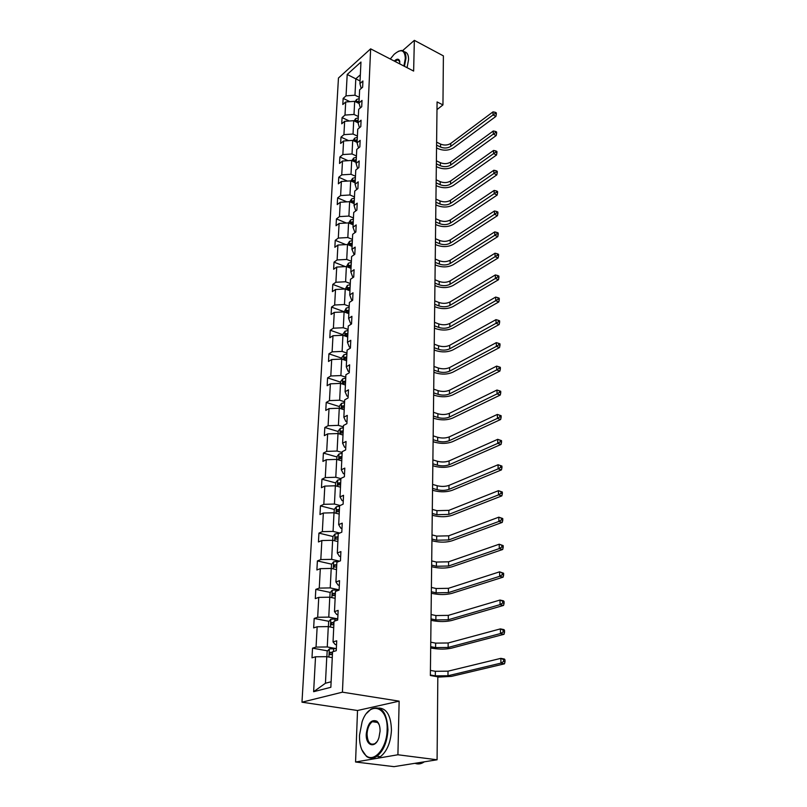 <?xml version="1.0" encoding="UTF-8"?>
<svg xmlns="http://www.w3.org/2000/svg" width="807" height="807" viewBox="0 0 807 807"><rect width="100%" height="100%" fill="white"/><g stroke="black" fill="none" stroke-linecap="round" stroke-linejoin="round"><path stroke-width="1.21" d="M355.564 762L397.912 754.767L399.142 701.152L357.521 710.503L355.564 762L393.998 766.65L437.081 759.78L437.828 676.811L430.363 675.499L437.081 101.934L442.952 104.91L443.396 55.885L414.344 40.35L402.582 50.659M357.521 710.503L301.979 702.191L338.456 78.017L370.635 48.844L342.43 692.174L301.979 702.191M397.912 754.767L437.081 759.78M332.272 657.644L326.785 656.676L325.443 683.247L313.63 691.7L315.527 656.787L311.996 657.826L312.531 648.162L327.642 650.876M326.785 656.676L315.527 656.787M333.725 627.654L328.288 626.605L327.269 646.962L316.051 647.093L312.531 648.162M316.051 647.093L317.161 626.757L313.661 627.896L314.185 618.444L329.004 621.34M335.137 598.32L329.77 597.2L328.772 617.113L317.676 617.274L314.185 618.444M317.676 617.274L318.755 597.382L315.295 598.623L315.809 589.382L330.345 592.449M336.519 569.621L331.213 568.431L330.234 587.91L319.259 588.111L315.809 589.382M319.259 588.111L320.318 568.653L316.889 569.984L317.393 560.936L331.667 564.174M337.871 541.547L332.625 540.287L331.667 559.352L320.813 559.574L317.393 560.936M320.813 559.574L321.852 540.539L318.442 541.961L318.936 533.114L332.958 536.504M339.192 514.069L334.007 512.748L333.069 531.399L322.336 531.652L318.936 533.114M322.336 531.652L323.345 513.03L319.976 514.533L320.46 505.868L334.28 509.419M340.483 487.166L335.359 485.784L334.451 504.042L323.819 504.335L320.46 505.868M323.819 504.335L324.807 486.096L321.468 487.69L321.943 479.197L335.611 482.909M341.754 460.827L336.69 459.395L335.793 477.27L325.271 477.583L321.943 479.197M325.271 477.583L326.25 459.728L322.931 461.392L323.395 453.08L336.912 456.944M342.995 435.034L337.992 433.541L337.104 451.042L326.694 451.385L323.395 453.08M326.694 451.385L327.652 433.894L324.364 435.649L324.817 427.498L338.183 431.513M344.216 409.764L339.263 408.221L338.395 425.37L328.096 425.733L324.817 427.498M328.096 425.733L329.024 408.604L325.776 410.42L326.22 402.441L339.434 406.587M345.406 385.01L340.504 383.406L339.666 400.211L329.458 400.605L326.22 402.441M329.458 400.605L330.376 383.819L327.148 385.706L327.581 377.888L340.665 382.165M346.576 360.749L341.724 359.095L340.897 375.568L330.799 375.981L327.581 377.888M330.799 375.981L331.697 359.529L328.499 361.475L328.923 353.819L341.865 358.227M347.726 336.963L342.925 335.268L342.107 351.408L332.111 351.852L328.923 353.819M332.111 351.852L332.988 335.722L329.821 337.74L330.234 330.224L343.046 334.754M348.846 313.651L344.095 311.916L343.298 327.733L333.402 328.197L330.234 330.224M333.402 328.197L334.259 312.39L331.112 314.458L331.526 307.094L344.196 311.734M349.945 290.792L345.245 289.007L344.468 304.521L334.663 305.006L331.526 307.094M334.663 305.006L335.5 289.501L332.383 291.63L332.787 284.407L344.982 289.027M351.025 268.368L346.374 266.552L345.608 281.764L335.894 282.258L332.787 284.407M335.894 282.258L336.721 267.056L333.634 269.245L334.027 262.154L345.396 266.603M352.084 246.377L347.484 244.521L346.728 259.44L337.114 259.955L334.027 262.154M337.114 259.955L337.921 245.046L334.855 247.285L335.238 240.325L345.85 244.612M353.123 224.8L348.563 222.903L347.827 237.54L338.304 238.075L335.238 240.325M338.304 238.075L339.101 223.448L336.055 225.728L336.438 218.909L346.354 223.025M354.142 203.626L349.633 201.689L348.906 216.064L339.465 216.609L336.438 218.909M339.465 216.609L340.251 202.254L337.235 204.585L337.608 197.886L346.899 201.861M355.151 182.836L350.682 180.879L349.966 194.981L340.615 195.546L337.608 197.886M340.615 195.546L341.381 181.454L338.385 183.835L338.758 177.258L347.464 181.081M356.129 162.439L351.701 160.442L351.005 174.282L341.744 174.867L338.758 177.258M341.744 174.867L342.491 161.037L339.525 163.458L339.878 157.002L348.059 160.684M357.098 142.405L352.709 140.388L352.023 153.976L342.844 154.571L339.878 157.002M342.844 154.571L343.58 140.993L340.635 143.454L340.988 137.119L348.664 140.65M360.053 80.962L355.796 78.844L354.979 95.216L346.042 95.851L347.202 74.456L360.961 62.038L359.922 83.625L362.918 80.982L362.636 87.176L359.629 89.799L358.994 103.024L362.01 100.421L361.718 106.726L358.691 109.308L358.036 122.775L353.698 120.687L353.032 134.033L343.923 134.648L340.988 137.119M343.923 134.648L344.65 121.312L341.734 123.804L342.077 117.59L349.3 120.989M359.125 103.498L354.666 101.339L354.011 114.453L344.993 115.078L342.077 117.59M344.993 115.078L345.709 101.975L342.804 104.517L343.146 98.404L349.935 101.682M346.042 95.851L343.146 98.404M349.744 294.948L351.549 299.851L352.659 300.265L353.012 292.78L349.744 294.948L350.5 279.262L353.748 277.053L354.091 269.709L350.853 271.939L351.6 256.565L354.808 254.296L355.151 247.103L351.943 249.383L352.669 234.302L355.857 231.982L356.18 224.921L353.002 227.261L353.718 212.473L356.876 210.102L357.198 203.172L354.051 205.563L354.747 191.057L357.884 188.636L358.197 181.847L355.08 184.278L355.766 170.045L358.873 167.574L359.186 160.916L356.079 163.387L356.755 149.416L359.841 146.914L360.144 140.368L357.067 142.889L357.733 129.181L360.79 126.628L361.082 120.213L358.036 122.775L359.448 127.748M352.659 300.265L349.391 302.423L348.614 318.422L351.902 316.304L351.549 323.95L348.251 326.038L347.464 342.37L350.783 340.312L350.42 348.11L347.091 350.147L346.284 366.802L349.633 364.814L349.26 372.784L345.9 374.741L345.083 391.748L348.463 389.831L348.079 397.962L344.69 399.858L343.853 417.219L347.272 415.373L346.879 423.675L343.459 425.491L342.602 443.225L346.052 441.459L345.648 449.933L342.198 451.678L341.321 469.785L344.801 468.1L344.397 476.755L340.907 478.42L340.019 496.92L343.53 495.316L343.116 504.173L339.596 505.747L338.678 524.651L342.229 523.138L341.805 532.186L338.244 533.669L337.316 552.997L340.897 551.574L340.463 560.825L336.872 562.217L335.924 581.978L339.535 580.647L339.091 590.109L335.47 591.4L334.491 611.615L338.143 610.385L337.689 620.058L334.027 621.249L333.039 641.918L336.721 640.798L336.257 650.694L332.555 651.784L330.85 687.292L313.63 691.7M333.039 641.918L335.248 644.561L336.529 644.793M326.885 656.696L327.148 651.441L329.377 648.878L336.348 648.636L327.269 646.962M328.288 626.605L317.161 626.757M334.491 611.615L336.67 614.48L337.941 614.732M337.74 618.878L328.772 617.113M329.77 597.2L318.755 597.382M335.924 581.978L338.062 585.065L339.313 585.327M329.871 597.22L330.093 592.742L332.272 590.149L339.101 589.836L330.234 587.91M331.213 568.431L320.318 568.653M337.316 552.997L339.424 556.295L340.655 556.578M339.586 561.168L331.667 559.352M332.625 540.287L321.852 540.539M338.678 524.651L340.756 528.141L341.976 528.444M339.767 533.034L333.069 531.399M334.007 512.748L323.345 513.03M340.019 496.92L342.057 500.602L343.268 500.915M340.11 505.515L334.451 504.042M335.359 485.784L324.807 486.096M341.321 469.785L343.338 473.638L344.528 473.971M340.897 478.672L335.793 477.27M336.69 459.395L326.25 459.728M342.602 443.225L344.579 447.249L345.759 447.592M342.158 452.505L337.104 451.042M337.992 433.541L327.652 433.894M343.853 417.219L345.8 421.405L346.97 421.758M343.389 426.883L338.395 425.37M339.263 408.221L329.024 408.604M345.083 391.748L347 396.096L348.15 396.459M344.599 401.775L339.666 400.211M340.504 383.406L330.376 383.819M346.284 366.802L348.17 371.301L349.31 371.674M345.789 377.182L340.897 375.568M341.724 359.095L331.697 359.529M347.464 342.37L349.32 347L350.45 347.393M346.949 353.073L342.107 351.408M342.925 335.268L332.988 335.722M348.614 318.422L350.45 323.193L351.57 323.597M348.089 329.448L343.298 327.733M344.095 311.916L334.259 312.39M349.199 306.277L344.468 304.521M345.245 289.007L335.5 289.501M350.853 271.939L352.639 276.962L353.426 277.265M350.299 283.56L345.608 281.764M346.374 266.552L336.721 267.056M351.943 249.383L354.202 254.73M351.368 261.276L346.728 259.44M347.484 244.521L337.921 245.046M353.002 227.261L354.989 232.618M352.417 239.417L347.827 237.54M348.563 222.903L339.101 223.448M354.051 205.563L355.776 210.93M353.456 217.971L348.906 216.064M349.633 201.689L340.251 202.254M356.704 189.544L355.08 184.278M354.465 196.918L349.966 194.981M350.682 180.879L341.381 181.454M357.632 168.562L356.079 163.387M355.463 176.259L351.005 174.282M351.701 160.442L342.491 161.037M358.54 147.963L357.067 142.889M356.442 155.983L352.023 153.976M352.709 140.388L343.58 140.993M357.4 136.07L353.032 134.033M353.698 120.687L344.65 121.312M360.336 107.906L358.994 103.024M358.338 116.511L354.011 114.453M354.666 101.339L345.709 101.975M361.203 88.427L359.922 83.625M399.142 701.152L342.43 692.174M370.635 48.844L413.638 71.077L414.344 40.35M436.99 109.611L442.952 104.91M325.443 683.247L331.112 681.764M359.266 97.304L354.979 95.216M360.346 74.799L355.796 78.844L347.202 74.456M342.168 432.703L342.672 432.855M340.988 458.114L341.875 458.366M339.828 484.049L340.625 484.271M338.698 510.549L339.354 510.72M355.151 101.571L356.512 99.513L359.206 98.595M436.577 145.149L440.541 147.056C444.243 148.508 447.653 148.286 450.75 146.39L493.057 114.917L495.912 116.39L453.574 147.752C448.924 150.586 443.83 150.919 438.292 148.75L436.547 147.913M357.451 102.681L359.024 102.388M359.095 100.915L356.533 102.247M357.208 101.339L359.034 102.207M436.617 142.183L440.572 144.09C444.274 145.542 447.673 145.321 450.77 143.424L493.006 111.87L493.057 114.917L495.185 113.484L496.335 114.08L496.315 112.859L495.165 112.264L495.185 113.484M495.912 116.39L496.335 114.08M495.165 112.264L493.006 111.87M403.893 66.043L405.326 58.296C404.751 49.852 401.008 48.541 394.098 54.362L390.285 59.002M398.285 51.335L401.22 50.478C404.388 50.559 405.961 53.141 405.961 58.245L404.438 66.325M394.24 61.05C396.873 58.659 398.668 58.608 399.626 60.888L399.808 63.924M404.357 51.86C407.182 52.263 408.594 54.846 408.574 59.607L407.061 67.677M399.808 61.685L397.75 59.809L394.825 61.352M387.128 729.77C388.288 705.711 369.122 700.436 362.111 721.751L359.498 735.248C359.327 744.881 361.536 751.7 366.126 755.715C374.418 763.019 387.037 747.686 387.128 729.77M366.771 713.186L371.049 709.111C381.267 704.975 386.906 711.865 387.955 729.77C387.199 742.087 383.517 750.913 376.889 756.26C373.157 758.721 369.677 758.751 366.428 756.351L361.768 749.632M380.077 731.172L378.957 737.527C375.447 749.057 365.48 745.991 366.257 733.916C367.77 723.274 371.321 719.037 376.899 721.226C379.058 723.203 380.117 726.522 380.077 731.172M379.159 724.726L377.192 721.851L372.32 721.69C369.213 724.101 367.457 728.166 367.064 733.906C367.467 742.349 370.12 745.567 375.023 743.57L376.879 741.774M378.997 708.021C386.896 708.586 391.052 716.001 391.445 730.264C390.699 742.551 387.017 751.367 380.39 756.704C377.615 758.57 374.902 759.034 372.259 758.096M417.754 762.857L413.941 763.472M424.29 761.818L423.806 762.151C420.961 763.997 418.157 764.421 415.413 763.442M354.112 120.879L355.564 118.69L358.278 117.792M436.355 163.841L440.36 165.728C444.092 167.16 447.522 166.938 450.659 165.072L493.329 134.083L496.214 135.536L453.494 166.424C448.813 169.208 443.668 169.531 438.08 167.392L436.325 166.575M356.412 121.968L358.096 121.645M358.167 120.152L356.27 120.566L355.564 121.575M356.27 120.566L358.106 121.423M436.395 160.825L440.39 162.711C444.122 164.144 447.542 163.932 450.669 162.056L493.279 130.986L493.329 134.083L495.478 132.651L496.638 133.226L496.618 131.995L495.458 131.41L495.478 132.651M496.214 135.536L496.638 133.226M495.458 131.41L493.279 130.986M353.042 140.539L354.606 138.209L357.34 137.321M436.133 182.866L440.168 184.722C443.941 186.124 447.401 185.913 450.558 184.087L493.612 153.592L496.517 155.025L453.423 185.408C448.692 188.152 443.507 188.465 437.878 186.356L436.103 185.549M355.362 141.608L357.148 141.245M357.219 139.732L355.312 140.136L354.586 141.255M357.138 140.983L355.312 140.136M436.173 179.8L440.198 181.656C443.961 183.068 447.421 182.856 450.568 181.02L493.561 150.445L493.612 153.592L495.78 152.15L496.941 152.725L496.92 151.464L495.76 150.889L495.78 152.15M496.517 155.025L496.941 152.725M495.76 150.889L493.561 150.445M351.953 160.553L353.617 158.091L356.381 157.214M435.911 202.214L439.976 204.04C443.779 205.432 447.27 205.22 450.457 203.425L493.894 173.465L496.83 174.877L453.342 204.726C448.581 207.419 443.346 207.722 437.666 205.654L435.881 204.857M354.283 161.602L356.19 161.208M356.26 159.665L354.334 160.068L353.607 161.299M356.18 160.906L354.334 160.068M435.951 199.097L440.007 200.923C443.81 202.315 447.29 202.103 450.467 200.297L493.844 170.257L493.894 173.465L496.083 172.012L497.263 172.577L497.243 171.296L496.063 170.731L496.083 172.012M496.83 174.877L497.263 172.577M496.063 170.731L493.844 170.257M350.833 180.95L352.619 178.337L355.403 177.479M435.679 221.915L439.785 223.7C443.618 225.072 447.139 224.871 450.356 223.105L494.177 193.69L497.142 195.082L453.272 224.386C448.46 227.019 443.184 227.322 437.455 225.284L435.649 224.497M353.173 181.968L355.211 181.545M355.282 179.971L353.335 180.365L352.619 181.726M353.335 180.365L355.231 181.182M435.719 218.727L439.815 220.533C443.648 221.895 447.159 221.693 450.367 219.928L494.136 190.422L494.177 193.69L496.396 192.237L497.576 192.792L497.556 191.481L496.376 190.926L496.396 192.237M497.142 195.082L497.576 192.792M496.376 190.926L494.136 190.422M349.724 201.73L351.6 198.956L354.414 198.119M435.447 241.949L439.593 243.714C443.457 245.056 447.007 244.864 450.245 243.129L494.479 214.299L497.465 215.661L453.191 244.39C448.339 246.972 443.023 247.265 437.233 245.267L435.417 244.491M352.003 202.708L354.212 202.264M354.293 200.65L352.316 201.044L351.65 202.557M354.202 201.851L352.316 201.044M435.487 238.721L439.623 240.486C443.477 241.828 447.028 241.636 450.266 239.901L494.429 210.97L494.479 214.299L496.709 212.826L497.909 213.381L497.889 212.049L496.688 211.495L496.709 212.826M497.465 215.661L497.909 213.381M496.688 211.495L494.429 210.97M348.654 222.944L350.561 219.958L353.395 219.141M435.205 262.356L439.391 264.081C443.285 265.392 446.876 265.21 450.145 263.516L494.782 235.281L497.798 236.622L453.11 264.757C448.218 267.278 442.851 267.561 437.011 265.594L435.175 264.837M353.274 221.723L351.287 222.107L350.954 223.801L353.194 223.368M353.194 222.903L351.287 222.107M435.245 259.057L439.422 260.792C443.315 262.114 446.896 261.922 450.155 260.227L494.731 231.891L494.782 235.281L497.031 233.808L498.242 234.343L498.222 232.991L497.011 232.446L497.031 233.808M497.798 236.622L498.242 234.343M497.011 232.446L494.731 231.891M347.575 244.551L349.512 241.364L352.366 240.567M434.963 283.116L439.179 284.81C443.114 286.102 446.735 285.92 450.034 284.266L495.084 256.666L498.131 257.978L453.03 285.476C448.087 287.948 442.68 288.22 436.789 286.293L434.933 285.557M352.235 243.2L350.238 243.573L349.925 245.288L352.155 244.874M350.238 243.573L352.185 244.35M435.003 279.767L439.21 281.472C443.144 282.763 446.755 282.581 450.054 280.917L495.034 253.216L495.084 256.666L497.364 255.183L498.575 255.708L498.555 254.326L497.334 253.802L497.364 255.183M498.131 257.978L498.575 255.708M497.334 253.802L495.034 253.216M346.465 266.582L348.432 263.183L351.317 262.396M434.711 304.269L438.968 305.924C442.942 307.185 446.594 307.013 449.923 305.399L495.397 278.455L498.474 279.747L452.949 306.589C447.966 308.99 442.498 309.252 436.557 307.376L434.691 306.65M351.186 265.089L349.159 265.442L348.866 267.198L351.106 266.784M349.159 265.442L351.136 266.209M434.751 300.85L439.008 302.514C442.972 303.785 446.614 303.603 449.943 301.989L495.347 274.935L495.397 278.455L497.697 276.962L498.918 277.477L498.897 276.075L497.667 275.55L497.697 276.962M498.474 279.747L498.918 277.477M497.667 275.55L495.347 274.935M345.335 289.047L347.333 285.416L350.238 284.659M434.459 325.806L438.756 327.42C442.771 328.661 446.453 328.489 449.812 326.916L495.71 300.658L498.817 301.919L452.858 328.076C447.835 330.416 442.317 330.668 436.325 328.832L434.438 328.126M350.107 287.393L348.069 287.746L347.787 289.521L350.026 289.128M350.036 288.492L348.069 287.746M434.499 322.326L438.796 323.95C442.801 325.191 446.473 325.019 449.832 323.446L495.659 297.077L495.71 300.658L498.03 299.155L499.271 299.659L499.251 298.227L498.01 297.722L498.03 299.155M498.817 301.919L499.271 299.659M498.01 297.722L495.659 297.077M344.185 311.946L346.213 308.092L349.149 307.346M434.206 347.736L438.544 349.32C442.589 350.52 446.311 350.359 449.691 348.836L496.043 323.294L499.17 324.525L452.777 349.966C447.703 352.245 442.135 352.488 436.083 350.682L434.176 349.996M349.017 310.14L346.949 310.483L346.697 312.289L348.927 311.906M346.949 310.483L348.967 311.209M434.247 344.196L438.574 345.779C442.619 346.99 446.332 346.828 449.711 345.295L495.982 319.643L496.043 323.294L498.383 321.781L499.634 322.275L499.614 320.813L498.363 320.318L498.383 321.781M499.17 324.525L499.634 322.275M498.363 320.318L495.982 319.643M343.015 335.308L343.086 333.906L345.073 331.203L348.039 330.487M433.944 370.08L438.322 371.623C442.407 372.794 446.16 372.642 449.58 371.159L496.366 346.374L499.533 347.565L452.687 372.259C447.562 374.468 441.954 374.7 435.841 372.945L433.914 372.279M347.898 333.331L345.82 333.664L345.578 335.5L347.807 335.137M345.82 333.664L347.847 334.37M433.984 366.469L438.362 368.022C442.438 369.192 446.18 369.041 449.6 367.558L496.315 342.642L496.366 346.374L498.736 344.851L499.997 345.335L499.977 343.843L498.716 343.358L498.736 344.851M499.533 347.565L499.997 345.335M498.716 343.358L496.315 342.642M341.825 359.135L341.906 357.471L343.903 354.787L346.899 354.081M433.672 392.848L438.1 394.341C442.226 395.491 446.009 395.339 449.459 393.907L496.709 369.909L499.896 371.069L452.596 394.976C447.431 397.115 441.762 397.337 435.588 395.632L433.652 394.976M346.758 356.997L344.66 357.309L344.438 359.176L346.667 358.833M346.687 358.005L344.66 357.309M433.722 389.176L438.13 390.679C442.256 391.819 446.029 391.677 449.479 390.235L496.648 366.106L496.709 369.909L499.099 368.375L500.37 368.849L500.35 367.326L499.069 366.852L499.099 368.375M499.896 371.069L500.37 368.849M499.069 366.852L496.648 366.106M340.604 383.436L340.695 381.519L342.713 378.836L345.739 378.16M433.399 416.049L437.868 417.501C442.034 418.611 445.857 418.47 449.338 417.088L497.051 393.907L500.269 395.037L452.505 418.127C447.29 420.185 441.57 420.397 435.336 418.742L433.379 418.107M345.598 381.126L343.479 381.429L343.278 383.335L345.507 383.002M343.479 381.429L345.547 382.104M433.45 412.306L437.908 413.759C442.065 414.879 445.878 414.737 449.358 413.345L496.991 390.023L497.051 393.907L499.462 392.373L500.754 392.827L500.723 391.274L499.442 390.82L499.462 392.373M500.269 395.037L500.754 392.827M499.442 390.82L496.991 390.023M339.354 408.251L339.465 406.052L341.502 403.369L344.559 402.723M433.127 439.704L437.636 441.106C441.843 442.175 445.696 442.044 449.217 440.713L497.405 418.389L500.653 419.489L452.414 441.722C447.149 443.709 441.368 443.9 435.084 442.297L433.107 441.681M344.407 405.75L342.269 406.042L342.097 407.979L344.317 407.666M342.269 406.042L344.367 406.688M433.167 435.881L437.676 437.293C441.873 438.372 445.726 438.241 449.237 436.9L497.344 414.435L497.405 418.389L499.836 416.846L501.137 417.29L501.117 415.706L499.815 415.262L499.836 416.846M500.653 419.489L501.137 417.29M499.815 415.262L497.344 414.435M338.083 433.571L338.214 431.079L340.261 428.416L343.348 427.791M432.845 463.813L437.394 465.165C441.641 466.194 445.535 466.073 449.085 464.802L497.758 443.376L501.046 444.425L452.323 465.77C446.997 467.677 441.167 467.858 434.822 466.305L432.824 465.72M343.197 430.877L341.038 431.16L340.887 433.127L343.106 432.834M341.038 431.16L343.157 431.785M432.895 459.909L437.434 461.281C441.671 462.32 445.565 462.199 449.106 460.908L497.707 439.331L501.51 440.632L500.199 440.208L500.219 441.822L501.54 442.246L501.51 440.632M500.219 441.822L497.758 443.376L497.707 439.331L500.199 440.208M501.046 444.425L501.54 442.246M336.791 459.415L336.933 456.631L339.001 453.978L342.118 453.383M432.552 488.386L437.152 489.698C441.439 490.686 445.373 490.575 448.964 489.365L498.121 468.867L501.45 469.886L452.223 490.293C446.856 492.109 440.965 492.28 434.549 490.787L432.532 490.222M341.966 456.53L339.777 456.802L339.656 458.8L341.865 458.527M341.896 457.408L339.777 456.802M432.602 484.422L437.192 485.733C441.469 486.732 445.403 486.621 448.985 485.39L498.07 464.751L501.914 466.063L500.582 465.659L500.612 467.303L501.944 467.717L501.914 466.063M500.612 467.303L498.121 468.867L498.07 464.751L500.582 465.659M501.45 469.886L501.944 467.717M335.46 485.814L335.621 482.717L337.709 480.074L340.857 479.509M432.259 513.464L436.91 514.715L448.833 514.402L498.494 494.893L501.853 495.871L452.122 515.3C446.705 517.025 440.753 517.176 434.277 515.754L432.239 515.209M340.705 482.727L338.496 482.979L338.395 485.017L340.604 484.765M340.635 483.554L338.496 482.979M432.31 509.409L436.95 510.67L448.853 510.357L498.433 490.686L502.327 492.028L500.986 491.634L501.016 493.319L502.347 493.713L502.327 492.028M501.016 493.319L498.494 494.893L498.433 490.686L500.986 491.634M501.853 495.871L502.347 493.713M334.108 512.778L334.28 509.348L336.398 506.715L339.576 506.181M431.967 539.036L436.658 540.226L448.692 539.954L498.877 521.463L502.267 522.391L452.021 540.801C446.553 542.445 440.541 542.576 434.005 541.215L431.947 540.69M339.414 509.469L337.155 509.711L337.084 511.789L339.313 511.557M339.344 510.266L337.185 509.711L339.374 510.266M432.007 534.9L436.698 536.1L448.712 535.828L498.817 517.166L502.751 518.538L501.389 518.165L501.419 519.89L502.771 520.263L502.751 518.538M501.419 519.89L498.877 521.463L498.817 517.166L501.389 518.165M502.267 522.391L502.771 520.263M332.726 540.317L332.918 536.554L335.056 533.931L338.819 533.437M431.654 565.122L436.395 566.262L448.561 566.01L499.271 548.599L502.69 549.486L451.92 566.827C446.392 568.36 440.329 568.481 433.722 567.19L431.644 566.696M338.103 536.796L335.793 537.028L335.742 539.137L337.992 538.915M335.793 537.028L338.062 537.543M431.705 560.905L436.436 562.055L448.581 561.803L499.21 544.211L503.175 545.613L501.803 545.25L501.833 547.005L503.205 547.368L503.175 545.613M501.833 547.005L499.271 548.599L499.21 544.211L501.803 545.25M502.69 549.486L503.205 547.368M331.314 568.461L331.526 564.345L333.684 561.743L339.142 561.339M431.342 591.743L436.133 592.822L448.42 592.61L499.664 576.309L503.124 577.146L451.819 593.377C446.231 594.809 440.108 594.92 433.43 593.69L431.331 593.216M336.751 564.708L334.391 564.93L334.37 567.079L336.65 566.877M334.391 564.93L336.721 565.414M431.392 587.446L436.173 588.525L448.44 588.313L499.604 571.83L503.618 573.263L502.236 572.92L502.257 574.715L503.639 575.048L503.618 573.263M502.257 574.715L499.664 576.309L499.604 571.83L502.236 572.92M503.124 577.146L503.639 575.048M431.029 618.919L435.861 619.927L448.278 619.756L500.068 604.625L503.568 605.411L451.708 620.472C446.069 621.804 439.876 621.894 433.137 620.734L431.009 620.29M335.379 593.226L332.968 593.448L332.968 595.637L335.268 595.445M334.28 595.485L335.349 593.891M431.079 614.531L435.911 615.549L448.299 615.368L500.007 600.045L503.497 600.842L504.062 601.508L502.66 601.185L502.69 603.021L504.093 603.333L504.062 601.508M502.69 603.021L500.068 604.625L500.007 600.045L502.66 601.185M503.568 605.411L504.093 603.333M328.399 626.625L328.641 621.763L330.84 619.191L337.74 618.908M430.706 646.659L435.588 647.597L448.137 647.456L500.481 633.556L504.022 634.292L451.597 648.132C445.908 649.353 439.644 649.423 432.834 648.344L430.686 647.93M333.977 622.379L331.506 622.59L331.536 624.82L333.866 624.648M332.877 624.679L333.947 622.994M430.756 642.18L435.639 643.129L448.157 642.977L500.421 628.885L503.941 629.621L504.516 630.368L503.104 630.075L503.134 631.952L504.546 632.244L504.516 630.368M503.134 631.952L500.481 633.556L500.421 628.885L503.104 630.075M504.022 634.292L504.546 632.244M332.534 652.187L330.023 652.389L330.073 654.659L332.423 654.507M331.455 654.538L332.514 652.752M430.424 670.405L435.356 671.293L448.006 671.182L500.844 658.351L504.405 659.037L504.99 659.874L503.558 659.601L503.588 661.508L505.021 661.79L504.99 659.874M430.373 674.985L435.316 675.852L447.986 675.752L500.915 663.132L500.844 658.351L503.558 659.601M503.588 661.508L500.915 663.132L504.476 663.818L451.486 676.377L437.828 677.123M504.476 663.818L505.021 661.79M356.472 99.584L356.341 102.146M440.572 144.09L440.541 147.056M450.77 143.424L450.75 146.39M355.524 118.76L355.383 121.484M440.39 162.711L440.36 165.728M450.669 162.056L450.659 165.072M354.555 138.279L354.414 141.175M440.198 181.656L440.168 184.722M450.568 181.02L450.558 184.087M353.577 158.162L353.426 161.218M440.007 200.923L439.976 204.04M450.467 200.297L450.457 203.425M352.578 178.408L352.417 181.636M439.815 220.533L439.785 223.7M450.367 219.928L450.356 223.105M351.559 199.026L351.388 202.446M439.623 240.486L439.593 243.714M450.266 239.901L450.245 243.129M350.52 220.029L350.339 223.64M439.422 260.792L439.391 264.081M450.155 260.227L450.145 263.516M349.461 241.434L349.27 245.237M439.21 281.472L439.179 284.81M450.054 280.917L450.034 284.266M348.382 263.253L348.18 267.258M439.008 302.514L438.968 305.924M449.943 301.989L449.923 305.399M347.282 285.486L347.071 289.703M438.796 323.95L438.756 327.42M449.832 323.446L449.812 326.916M346.163 308.153L345.941 312.591M438.574 345.779L438.544 349.32M449.711 345.295L449.691 348.836M345.023 331.274L344.791 335.934M438.362 368.022L438.322 371.623M449.6 367.558L449.58 371.159M343.853 354.848L343.611 359.74M438.13 390.679L438.1 394.341M449.479 390.235L449.459 393.907M342.662 378.897L342.41 384.031M437.908 413.759L437.868 417.501M449.358 413.345L449.338 417.088M341.452 403.439L341.19 408.816M437.676 437.293L437.636 441.106M449.237 436.9L449.217 440.713M340.211 428.477L339.939 434.126M437.434 461.281L437.394 465.165M449.106 460.908L449.085 464.802M338.95 454.038L338.658 459.95M437.192 485.733L437.152 489.698M448.985 485.39L448.964 489.365M337.659 480.135L337.356 486.328M436.95 510.67L436.91 514.715M448.853 510.357L448.833 514.402M336.348 506.786L336.025 513.262M436.698 536.1L436.658 540.226M448.712 535.828L448.692 539.954M334.996 534.002L334.663 540.781M436.436 562.055L436.395 566.262M448.581 561.803L448.561 566.01M338.032 537.543L335.843 537.018M333.624 561.803L333.271 568.895M337.77 561.279L337.74 561.884M436.173 588.525L436.133 592.822M448.44 588.313L448.42 592.61M336.69 565.414L334.481 564.91M332.222 590.22L331.859 597.634M336.408 589.735L336.337 591.087M435.911 615.549L435.861 619.927M448.299 615.368L448.278 619.756M335.319 593.891L333.079 593.417M330.789 619.262L330.406 627.009M335.016 618.808L334.915 620.966M435.639 643.129L435.588 647.597M448.157 642.977L448.137 647.456M333.916 622.994L331.647 622.55M329.317 648.949L328.913 657.049M333.594 648.535L333.452 651.521M435.356 671.293L435.316 675.852M448.006 671.182L447.986 675.752M332.484 652.752L330.194 652.349M397.75 59.809L399.374 60.646M399.727 61.413L399.626 60.888M380.39 756.704L376.889 756.26M372.32 721.69L377.837 722.497M423.806 762.151L422.888 762.04M377.192 721.851L376.899 721.226M366.126 755.715L366.428 756.351M335.157 593.912L332.968 593.448M333.715 623.024L331.506 622.59M332.242 652.792L330.023 652.389"/></g></svg>

